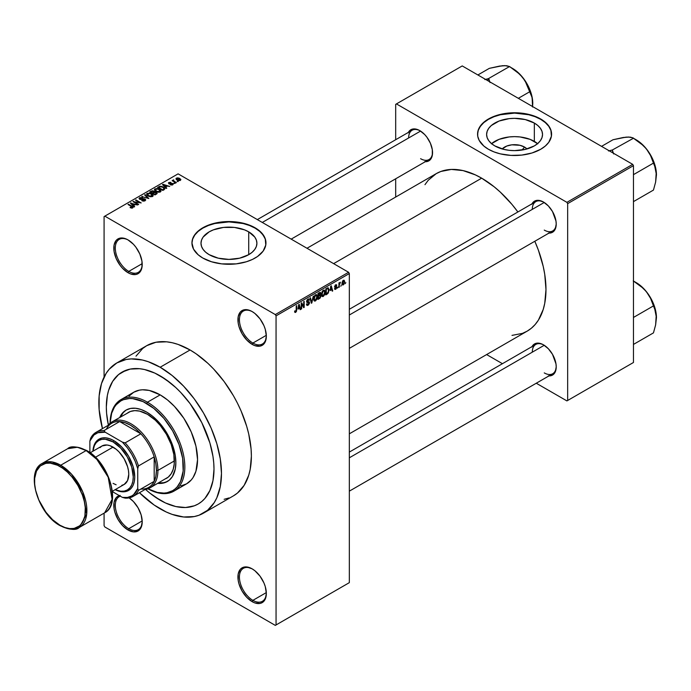 <?xml version="1.0" encoding="UTF-8"?>
<svg xmlns="http://www.w3.org/2000/svg" width="691" height="691" viewBox="0 0 691 691"><rect width="100%" height="100%" fill="white"/><g stroke="black" fill="none" stroke-linecap="round" stroke-linejoin="round"><path stroke-width="1.04" d="M252.509 311.779A19.037 10.987 -120 0 0 239.423 319.968A19.037 10.987 -120 0 0 252.88 343.064L252.129 344.36A20.091 11.6 60 0 1 237.92 319.752A20.091 11.6 60 0 1 252.129 311.555L249.356 310.268L244.234 309.758L240.321 312.021L238.196 316.711L238.196 323.112L239.008 326.653L242.083 333.753L246.696 339.972L252.129 344.36L254.901 345.647L260.023 346.156L263.945 343.893L265.258 341.812L266.337 336.154L265.258 329.253L263.945 325.66L260.023 318.871L254.901 313.464L252.129 311.555A20.091 11.6 60 0 1 266.337 336.154A20.091 11.6 60 0 1 252.129 344.36L252.88 343.064A19.037 10.987 60 0 1 240.442 326.29A19.037 10.987 60 0 1 243.362 311.045A19.037 10.987 60 0 1 252.509 311.779M252.509 569.064A19.037 10.987 -120 0 0 239.423 577.253A19.037 10.987 -120 0 0 252.88 600.349L252.129 601.645A20.091 11.6 60 0 1 237.92 577.037A20.091 11.6 60 0 1 252.129 568.84L246.696 566.948L242.083 567.838L240.321 569.306L238.196 573.996L238.196 580.397L239.008 583.938L242.083 591.038L246.696 597.257L252.129 601.645L254.901 602.932L260.023 603.433L262.174 602.638L265.258 599.097L266.337 593.439L265.258 586.538L263.945 582.945L260.023 576.156L254.901 570.749L252.129 568.84A20.091 11.6 60 0 1 266.337 593.439A20.091 11.6 60 0 1 252.129 601.645L252.88 600.349A19.037 10.987 60 0 1 240.442 583.575A19.037 10.987 60 0 1 243.362 568.322A19.037 10.987 60 0 1 252.509 569.064M120.122 495.387L116.2 497.65L114.075 502.34L114.075 508.74L114.887 512.281L117.971 519.382L122.575 525.601L128.008 529.988L128.759 528.693A19.037 10.987 -120 0 0 142.216 521.342A19.037 10.987 60 0 1 138.278 529.634A19.037 10.987 60 0 1 128.759 528.693L142.199 520.928L128.759 528.693A19.037 10.987 60 0 1 116.33 511.919A19.037 10.987 60 0 1 119.241 496.665A19.037 10.987 60 0 1 120.303 496.181A19.037 10.987 -120 0 0 116.071 511.003A19.037 10.987 -120 0 0 128.759 528.693L128.008 529.988A20.091 11.6 60 0 1 114.576 511.141A20.091 11.6 60 0 1 119.293 495.594M128.388 240.123A19.037 10.987 -120 0 0 115.302 248.311A19.037 10.987 -120 0 0 128.759 271.408L128.008 272.703A20.091 11.6 60 0 1 113.808 248.095A20.091 11.6 60 0 1 128.008 239.898L125.244 238.611L120.122 238.101L116.2 240.364L114.075 245.055L114.075 251.455L116.2 258.589L120.122 265.379L122.575 268.315L128.008 272.703L130.78 273.99L135.902 274.491L138.053 273.696L141.137 270.155L141.949 267.547L141.949 261.138L139.824 254.003L135.902 247.214L133.449 244.277L128.008 239.898A20.091 11.6 60 0 1 128.016 239.898A20.091 11.6 60 0 1 142.216 264.498A20.091 11.6 60 0 1 128.008 272.703L128.759 271.408A19.037 10.987 60 0 1 116.33 254.634A19.037 10.987 60 0 1 119.241 239.38A19.037 10.987 60 0 1 128.388 240.123M524.504 147.053L522.085 150.025L524.504 147.053L526.948 148.954A14.045 8.111 180 0 0 524.504 147.053A14.045 8.111 180 0 0 502.193 148.954L506.771 146.043L511.832 144.834L519.943 145.291L524.504 147.053M537.598 143.633A27.96 16.143 0 0 0 534.342 141.37L534.342 123.067A27.96 16.143 180 0 1 542.53 134.477A27.96 16.143 180 0 1 525.272 149.394A27.96 16.143 180 0 1 494.799 145.896L491.327 143.443L488.744 140.653L487.146 137.63L486.611 134.477L487.146 131.333L488.744 128.301L491.327 125.512L499.04 121.055L509.12 118.645L514.57 118.334L525.272 119.569L534.342 123.067L537.814 125.512L540.397 128.301L541.994 131.333L542.53 134.477L541.994 137.63L540.397 140.653L537.814 143.443L534.342 145.896L525.272 149.394L514.57 150.621L509.12 150.31L503.869 149.394L494.799 145.896A27.96 16.143 180 0 1 486.611 134.477A27.96 16.143 180 0 1 503.869 119.569A27.96 16.143 180 0 1 534.342 123.067L534.342 141.37A27.96 16.143 0 0 0 491.543 143.633M551.582 134.304A37.012 21.369 0 0 0 540.742 119.37L540.742 119.025A37.012 21.369 180 0 1 551.582 134.132A37.012 21.369 180 0 1 528.736 153.877A37.012 21.369 180 0 1 488.399 149.239L494.013 151.899L500.405 153.877L510.943 155.397L521.791 155.086L532.018 152.979L540.742 149.239L545.346 146.008L548.766 142.311L551.401 136.231L550.865 129.968L548.766 125.952L543.178 120.579L535.136 116.364L528.736 114.395L514.57 112.763L503.825 113.687L497.123 115.293L488.399 119.025L483.795 122.264L479.157 127.93L477.74 132.041L477.74 136.231L479.157 140.333L483.795 146.008L488.399 149.239A37.012 21.369 180 0 1 477.559 134.132A37.012 21.369 180 0 1 500.405 114.395A37.012 21.369 180 0 1 540.742 119.025L540.742 119.37A37.012 21.369 0 0 0 500.543 114.706A37.012 21.369 0 0 0 477.567 134.304M209.183 254.677A27.96 16.143 180 0 1 200.995 243.258A27.96 16.143 180 0 1 218.252 228.35A27.96 16.143 180 0 1 248.717 231.848L248.717 254.677L239.647 258.175L228.954 259.401L218.252 258.175L209.183 254.677L205.702 252.232L203.119 249.434L201.53 246.411L200.995 243.258L201.53 240.114L203.119 237.082L209.183 231.848L213.415 229.844L223.495 227.425L234.404 227.425L244.484 229.844L248.717 231.848L254.78 237.082L256.37 240.114L256.905 243.258L256.37 246.411L254.78 249.434L252.198 252.232L248.717 254.677L248.717 231.848A27.96 16.143 180 0 1 256.905 243.258A27.96 16.143 180 0 1 239.647 258.175A27.96 16.143 180 0 1 209.183 254.677M265.957 243.085A37.012 21.369 0 0 0 255.117 228.151L255.117 227.805A37.012 21.369 180 0 1 265.957 242.912A37.012 21.369 180 0 1 243.111 262.658A37.012 21.369 180 0 1 202.783 258.028L211.506 261.759L221.733 263.876L236.175 263.876L246.393 261.759L252.431 259.436L257.562 256.473L263.141 251.092L265.785 245.011L265.249 238.749L261.587 232.841L257.562 229.36L249.511 225.145L243.111 223.176L228.954 221.552L221.733 221.958L211.506 224.074L205.469 226.398L198.179 231.044L194.758 234.741L192.651 238.749L191.943 242.912L193.532 249.114L198.179 254.789L202.783 258.028A37.012 21.369 180 0 1 191.943 242.912A37.012 21.369 180 0 1 214.789 223.176A37.012 21.369 180 0 1 255.117 227.805L255.117 228.151A37.012 21.369 0 0 0 214.927 223.487A37.012 21.369 0 0 0 191.943 243.085M349.326 309.283L535.793 201.634A16.921 9.769 60 0 1 543.886 202.264A16.921 9.769 -120 0 0 532.295 209.373M532.01 203.819A17.975 10.382 60 0 1 543.506 202.04L538.643 200.347L536.449 200.433L532.942 202.454L531.768 204.32M257.346 219.591L412.13 130.228A16.921 9.769 60 0 1 420.214 130.867A16.921 9.769 -120 0 0 408.623 137.975M408.338 132.413A17.975 10.382 60 0 1 419.834 130.634L417.355 129.485L412.777 129.036L410.851 129.744L408.096 132.914M349.326 452.087L535.793 344.429A16.921 9.769 60 0 1 543.886 345.059A16.921 9.769 -120 0 0 532.295 352.177M532.01 346.614A17.975 10.382 60 0 1 543.506 344.835L541.027 343.686L536.449 343.237L534.523 343.945L531.768 347.115M142.199 263.651L128.759 271.408L142.199 263.651M266.32 592.593L252.88 600.349L266.32 592.593M266.32 335.308L252.88 343.064L266.32 335.308M116.814 362.948A86.703 50.063 60 0 1 160.165 367.241L148.202 361.695L142.363 360.011L131.264 358.914L126.099 359.501L116.814 362.948L109.187 369.27L106.094 373.442L101.491 383.609L99.15 395.874L99.15 409.746L102.449 428.619A86.703 50.063 60 0 1 116.814 362.948L146.717 345.681A86.703 50.063 -120 0 1 190.068 349.974L196.08 353.783L207.87 363.293L213.536 368.908L224.134 381.57L233.428 395.736L237.462 403.216L241.047 410.869L246.713 426.382L248.743 434.095L251.083 449.055L251.386 456.164L250.202 469.301L248.743 475.192L244.139 485.358L237.462 493.046L233.428 495.862A86.703 50.063 -120 0 0 246.713 426.382A86.703 50.063 -120 0 0 190.068 349.974L160.165 367.241A86.703 50.063 60 0 1 216.81 443.648A86.703 50.063 60 0 1 203.517 513.128A86.703 50.063 60 0 1 160.165 508.835A86.703 50.063 60 0 1 139.461 492.726L154.153 505.026L166.177 511.962L172.128 514.38L183.625 516.989L194.223 516.566L199.06 515.218L207.559 510.312L214.236 502.625L216.81 497.831L220.299 486.568L221.474 473.43L220.299 458.945L216.81 443.648L211.144 428.135L203.517 413.002L194.223 398.837L183.625 386.174L172.128 375.507L160.165 367.241L190.068 349.974L178.114 344.429L172.275 342.745L166.609 341.812L156.011 342.235L146.717 345.681L142.674 348.497L135.997 356.176M306.994 248.259L436.202 173.657A90.936 52.499 -120 0 1 481.67 178.166L494.22 186.838L500.336 192.141L511.988 204.432L517.887 211.973A90.936 52.499 -120 0 0 481.67 178.166L333.632 263.634L481.67 178.166L475.373 174.883L463.005 170.582L451.361 169.433L440.884 171.463L436.202 173.657L428.204 180.299L424.965 184.67M511.988 335.394L522.465 333.364L527.138 331.17A90.936 52.499 -120 0 0 534.808 241.271L538.384 250.151L543.204 266.389L544.741 274.344L545.976 289.538L544.741 303.314L543.204 309.49L538.384 320.158L535.136 324.537L531.379 328.216L527.138 331.17L349.326 433.827M160.165 500.198A76.131 43.956 60 0 1 145.542 489.427L149.662 492.942L145.542 489.427A76.131 43.956 60 0 0 160.165 500.198L149.662 492.942L154.888 496.855L165.443 502.944L160.165 500.198A76.131 43.956 60 0 0 198.231 503.972L194.318 505.803L185.542 507.514L175.79 506.546L165.443 502.944L175.79 506.546L185.542 507.514L194.318 505.803L198.231 503.972A76.131 43.956 60 0 1 160.165 500.198M108.349 425A76.131 43.956 60 0 1 122.1 372.103A76.131 43.956 60 0 1 160.165 375.869A76.131 43.956 60 0 1 209.9 442.966A76.131 43.956 60 0 1 198.231 503.972L201.781 501.502L198.231 503.972A76.131 43.956 60 0 0 209.9 442.966A76.131 43.956 60 0 0 160.165 375.869L170.668 383.134L175.79 387.573L180.766 392.497L190.068 403.622L201.781 422.624L209.9 442.966L212.966 456.397L213.735 462.875L213.994 469.12L212.966 480.651L209.9 490.541L204.925 498.418L201.781 501.502L204.925 498.418L209.9 490.541L212.966 480.651L213.994 469.12L213.735 462.875L212.966 456.397L209.9 442.966L201.781 422.624L190.068 403.622L180.766 392.497L175.79 387.573L165.443 379.221L154.888 373.123L160.165 375.869A76.131 43.956 60 0 0 122.1 372.103L130.254 369.08L139.565 368.709L144.54 369.53L154.888 373.123L144.54 369.53L139.565 368.709L130.254 369.08L126.012 370.264L118.55 374.574L122.1 372.103A76.131 43.956 60 0 0 108.349 425L106.587 413.201L106.328 406.956L107.364 395.425L108.651 390.251L112.685 381.32L118.55 374.574L112.685 381.32L108.651 390.251L107.364 395.425L106.328 406.956L106.587 413.201L108.349 425M349.326 582.651L349.326 273.567L276.055 315.865L276.055 624.958L349.326 582.651L275.312 625.39L104.833 526.965L104.082 525.67L104.082 513.145L104.082 525.67L104.833 526.965L275.312 625.39L349.326 582.651L349.326 273.567L348.584 272.271L275.312 314.578L104.833 216.153L178.105 173.847L348.584 272.271L349.326 273.567L276.055 315.865L276.055 624.958L349.326 582.651M341.311 285.098L340.836 286.238L341.311 285.098M339.402 284.787L338.927 287.335L338.927 282.947L339.402 282.671L339.402 283.37L340.43 282.239L339.402 284.787L340.43 282.239L339.402 283.37L339.402 282.671L338.927 282.947L338.927 287.335L339.402 287.067L338.927 284.511L339.402 284.787M338.046 286.99L337.571 288.121L338.046 286.99M336.819 287.214L335.601 286.506L336.819 287.214L336.759 287.793L335.912 289.14L334.841 289.374L334.513 288.553L335.636 288.691L336.336 287.75L334.669 287.093L335.23 285.081L336.577 284.761L336.759 285.374L335.671 285.374L335.066 286.368L336.508 286.42L336.819 287.214L335.057 286.264L335.671 285.374L336.759 285.374L335.653 284.761L334.582 286.627L336.344 287.603L335.705 288.648L334.513 288.553L335.671 289.296L334.522 288.631L335.671 289.296L336.819 287.214L335.757 286.48M330.186 290.583L331.222 285.746L332.742 290.911L332.25 291.196L331.835 289.633L330.186 290.583L331.835 289.633L332.25 291.196L332.742 290.911L331.222 285.746L330.186 290.583M321.928 296.284L323.293 296.448L321.557 295.437L323.293 296.448L322.187 296.517L321.565 295.498L321.954 291.904L323.181 290.315L324.52 290.229L325.115 291.775L324.727 294.573L323.293 296.448L324.658 294.737L325.133 292.293L324.39 290.142L323.302 290.237L321.462 294.478L322.222 296.543M314.111 300.801L315.476 300.956L313.74 299.946L315.476 300.956L314.37 301.034L313.749 300.015L314.137 296.413L315.364 294.824L316.703 294.746L317.299 296.292L316.97 298.927L315.476 300.956L316.841 299.246L317.316 296.802L316.573 294.66L315.485 294.755L313.645 298.996L314.405 301.06M295.662 311.693L295.092 310.769L294.616 311.123L294.893 312.41L295.644 312.41L294.668 311.848L295.644 312.41L294.85 312.358L294.616 311.123L295.092 310.769L295.498 311.753L296.145 311.054L296.24 305.94L296.715 305.664L296.551 311.183L295.644 312.41L296.715 309.767L296.715 305.664L296.24 305.94L296.18 310.941L295.662 311.693L294.616 311.313M298.106 309.102L299.143 304.265L300.663 309.43L300.162 309.723L299.756 308.151L298.106 309.102L299.756 308.151L300.162 309.723L300.663 309.43L299.143 304.265L298.106 309.102M301.682 304.005L301.682 308.842L301.207 309.119L301.207 303.073L301.717 302.779L303.72 306.467L303.72 301.621L304.195 301.345L304.195 307.391L303.686 307.685L301.682 304.005L303.686 307.685L304.195 307.391L304.195 301.345L303.72 301.621L303.72 306.467L301.717 302.779L301.207 303.073L301.207 309.119L301.682 308.842L301.207 308.566L301.682 308.842L301.682 304.005L301.207 303.729L301.682 304.005M308.056 304.532L306.916 303.781L306.441 304.135L306.942 305.413L308.013 305.267L309.499 302.658L307.987 301.786L309.499 302.658L309.404 303.392L308.601 304.817L307.08 305.474L306.441 304.135L306.916 303.781L307.227 304.601L307.944 304.593L309.015 302.822L306.916 302.468L306.579 301.388L307.141 299.834L308.514 298.901L309.361 300.093L307.858 299.868L307.08 301.604L309.093 301.699L309.499 302.658L308.773 301.639L307.201 301.829L307.944 299.816L308.886 300.447L309.361 300.093L308.92 298.978L307.927 299.117L306.579 301.552L306.959 302.485L309.024 302.943L308.056 304.532L307.262 304.627M313.325 296.076L311.365 303.254L309.957 298.02L310.449 297.735L311.572 302.425L313.325 296.076L311.572 302.425L310.449 297.735L309.957 298.02L311.365 303.254L311.831 302.986L311.192 302.615L311.831 302.986L313.325 296.076M320.918 295.964L320.209 298.002L317.998 299.428L317.998 293.381L320.434 292.379L320.27 294.858L320.918 295.964L320.27 294.858L320.779 293.295L320.391 292.353L317.998 293.381L317.998 299.428L319.467 298.572L318.853 298.218L319.467 298.572L320.918 295.964L319.397 295.083L320.918 295.964M329.002 290.013L328.268 293.114L325.815 294.91L325.815 288.873L328.208 287.801L329.002 289.805L327.897 287.776L325.815 288.873L325.815 294.91L327.206 294.107L326.593 293.753L327.206 294.107L329.002 290.013L328.51 289.728L329.002 290.013M344.636 281.798L343.954 284.295L342.442 284.917L342.002 282.982L342.684 280.909L343.937 280.192L344.584 281.082L344.636 281.798L343.315 280.33L341.993 283.379L343.315 284.891L342.054 284.156L343.315 284.891L344.636 281.798L344.118 281.496L344.636 281.798M345.794 282.515L345.319 283.647L345.794 282.515M104.082 216.585L104.082 377.036L104.082 216.585L104.833 216.153L275.312 314.578L276.055 315.865L275.312 314.578L348.584 272.271L178.105 173.847L104.082 216.585M178.313 181.5L177.086 181.344L178.313 181.5M175.048 183.383L173.83 183.227L175.048 183.383M166.781 188.159L165.624 187.019L167.274 186.069L169.744 186.44L162.497 184.592L166.281 188.444L166.781 188.159L165.624 187.019L167.274 186.069L169.744 186.44L162.998 184.298L162.497 184.592L166.281 188.444L166.781 188.159M158.179 192.253L160.727 191.675L160.398 189.956L157.03 188.496L154.611 189.135L155.069 190.915L158.179 192.253L160.364 191.934L160.934 190.69L159.526 189.334L155 188.833L154.369 189.731L155.916 191.485L158.179 192.253M150.362 196.762L152.91 196.184L152.581 194.465L149.567 193.057L146.794 193.653L147.252 195.423L150.362 196.762L152.547 196.451L153.117 195.199L151.709 193.843L147.183 193.35L146.552 194.249L148.099 196.002L150.362 196.762M145.084 200.761L145.741 199.889L145.05 199.025L143.607 198.662L140.696 199.25L139.919 198.827L140.092 198.162L142.622 197.781L139.789 197.626L139.046 198.524L139.988 199.457L144.885 199.552L144.264 200.502L141.741 200.649L143.391 201.141L145.084 200.761L145.05 199.025L140.204 199.051L140.256 198.058L142.622 197.781L139.634 197.712L139.038 198.472L139.712 199.319L144.583 199.31L144.514 200.381L141.741 200.649L145.084 200.761L145.741 199.932L145.05 199.025L145.05 200.779M134.693 206.678L133.544 205.538L135.194 204.588L137.664 204.968L130.409 203.111L134.201 206.972L134.693 206.678L133.544 205.538L135.194 204.588L137.664 204.968L130.409 203.111L134.201 206.972L134.693 206.678M132.715 207.905L132.041 206.272L132.041 206.851L132.041 206.272L128.491 204.225L128.491 204.769L128.491 204.225L128.008 204.493L132.24 207.015L132.119 208.112L132.119 207.542L130.461 207.24L130.461 207.775L130.461 207.24L130.055 207.559L132.206 208.103L133.018 207.032L128.491 204.225L128.008 204.493L132.292 207.075L130.219 207.654L131.592 208.121L133.13 207.36M138.684 204.381L134.495 201.962L141.197 202.929L135.963 199.906L135.488 200.183L139.686 202.601L132.974 201.634L138.209 204.657L138.684 204.381L134.495 201.962L141.197 202.929L135.963 199.906L135.488 200.183L139.686 202.601L132.974 201.634L138.209 204.657L138.684 204.381M148.833 198.516L145.093 194.629L144.6 194.922L147.96 198.317L141.724 196.581L148.833 198.516L145.093 194.629L144.6 194.922L147.96 198.317L141.724 196.581L148.833 198.516M154.447 192.02L153.868 191.087L153.868 192.789L153.868 191.087L151.243 191.087L151.243 191.787L151.243 191.087L149.766 191.934L155 194.957L157.082 193.61L156.382 192.383L152.547 190.733L149.766 191.934L155 194.957L157.159 193.333L156.382 192.383L154.473 191.865M164.208 189.645L164.786 188.289L162.117 186.492L160.001 186.225L157.583 187.425L162.817 190.448L164.933 188.773L163.361 187.071L159.759 186.276L157.583 187.425L162.817 190.448L164.208 189.645M172.741 184.791L172.664 183.417L172.664 184.834L172.664 183.417L170.418 183.357L170.418 183.953L170.418 183.357L169.658 184.031L169.191 183.452L169.191 183.944L169.338 182.83L170.971 182.519L168.777 182.528L168.794 183.771L168.777 182.528L168.794 183.771L172.284 183.746L172.232 185.007L172.232 184.462L170.357 184.756L172.741 184.791L173.242 184.1L172.664 183.417L169.295 183.504L169.338 182.83L170.971 182.519L170.167 182.269L168.423 182.813L169.321 183.979L172.396 183.823L172.076 184.54L170.357 184.756L170.919 184.963L172.353 184.972L173.251 184.151M176.412 182.597L173.743 180.956L173.761 179.893L173 180.109L173.208 180.748L172.128 180.679L175.929 182.873L176.412 182.597L173.743 180.956L173.761 179.893L173.104 180.031L173.208 180.748L172.128 180.679L175.929 182.873L176.412 182.597M180.386 180.377L179.703 178.451L179.703 179.038L179.703 178.451L176.438 178.105L176.438 179.565L176.438 178.105L177.086 180.006L180.386 180.377L180.766 179.358L179.358 178.269L177.708 177.837L176.162 178.321L176.188 179.315L178.2 180.498L180.014 180.541L180.861 179.72M395.684 104.35L395.684 139.72L395.684 104.35L462.236 65.93L632.706 164.354L566.914 202.342L396.435 103.918L566.914 202.342L567.657 203.638L567.657 400.478L633.457 362.49L633.457 165.65L567.657 203.638L567.657 400.478L566.914 400.91L536.276 383.229L566.914 400.91L633.457 362.49L566.914 400.91L633.457 362.49L633.457 165.65L632.706 164.354L633.457 165.65L567.657 203.638L566.914 202.342L632.706 164.354L462.236 65.93L395.684 104.35M395.684 178.796L395.684 197.056L395.684 178.796M502.435 363.691L486.619 354.561L502.435 363.691M548.369 375.887L552.498 375.083L555.253 371.913L556.22 366.852L555.97 363.846L552.498 354.328L548.369 348.765L543.506 344.835A17.975 10.382 60 0 1 556.22 366.852A17.975 10.382 60 0 1 548.93 375.921M424.706 161.685L428.826 160.882L431.581 157.712L432.307 155.371L432.307 149.645L430.407 143.262L426.9 137.189L424.706 134.564L419.834 130.634A17.975 10.382 60 0 1 432.549 152.651A17.975 10.382 60 0 1 425.259 161.72M548.369 233.083L552.498 232.28L555.253 229.11L556.22 224.048L555.97 221.051L552.498 211.524L548.369 205.961L543.506 202.04A17.975 10.382 60 0 1 556.22 224.048A17.975 10.382 60 0 1 548.93 233.117M556.212 223.608A16.921 9.769 60 0 1 552.714 230.932A16.921 9.769 60 0 1 544.258 230.094A16.921 9.769 -120 0 0 556.212 223.608M432.54 152.21A16.921 9.769 60 0 1 429.042 159.535A16.921 9.769 60 0 1 420.586 158.697A16.921 9.769 -120 0 0 432.54 152.21M556.212 366.411A16.921 9.769 60 0 1 552.714 373.736A16.921 9.769 60 0 1 544.258 372.898A16.921 9.769 -120 0 0 556.212 366.411M128.008 529.988L133.449 531.88L138.053 530.982L141.137 527.44L142.216 521.783L141.137 514.881L138.053 507.781L133.449 501.562L129.139 497.883A20.091 11.6 60 0 1 142.216 521.783A20.091 11.6 60 0 1 128.008 529.988M224.134 499.299L228.963 497.952M266.329 335.714A19.037 10.987 60 0 1 262.39 344.006A19.037 10.987 60 0 1 252.88 343.064A19.037 10.987 -120 0 0 266.329 335.714M266.329 592.999A19.037 10.987 60 0 1 262.39 601.291A19.037 10.987 60 0 1 252.88 600.349A19.037 10.987 -120 0 0 266.329 592.999M142.216 264.057A19.037 10.987 60 0 1 138.278 272.349A19.037 10.987 60 0 1 128.759 271.408A19.037 10.987 -120 0 0 142.216 264.057M265.957 243.258L265.249 239.095L263.141 235.087L259.721 231.39L255.117 228.151L249.511 225.491L243.111 223.521L228.954 221.897L214.789 223.521L208.388 225.491L202.783 228.151L198.179 231.39L194.758 235.087L192.651 239.095L191.943 243.258M551.582 134.477L550.865 130.314L548.766 126.298L545.346 122.609L540.742 119.37L535.136 116.71L528.736 114.741L514.57 113.108L500.405 114.741L494.013 116.71L488.399 119.37L483.795 122.609L480.383 126.298L478.276 130.314L477.559 134.477M537.814 143.814L530.101 139.357L520.029 136.948L514.57 136.637L509.12 136.948L499.04 139.357L491.327 143.814M132.24 207.015L132.119 207.542M130.91 203.62L130.91 202.826L130.91 203.62M133.544 206.307L133.544 205.538L133.544 206.307M133.095 205.097L132.016 203.957L132.016 204.743L131.238 203.258L131.238 203.957L131.238 203.258L134.417 204.329L134.417 205.037L134.417 204.329L133.095 205.097L133.095 205.84L133.095 205.097L131.238 203.258L134.417 204.329L133.095 205.097M133.484 201.927L133.484 201.34L133.484 201.927M135.963 200.45L135.963 199.906L135.963 200.45M134.495 202.506L134.495 201.962L134.495 202.506M142.147 200.848L142.147 200.338L142.147 200.848M144.514 201.012L144.514 200.381L144.514 201.012M144.583 199.31L144.514 200.381M139.634 199.267L139.634 197.712L139.634 199.267M140.204 199.051L140.256 198.058M141.983 199.544L141.983 199.043L141.983 199.544M143.08 199.224L143.08 198.723L143.08 199.224M142.216 196.745L142.216 196.296L142.216 196.745M145.093 195.432L145.093 194.629L145.093 195.432M147.183 195.363L147.183 193.35L147.183 195.363M151.709 194.43L151.709 193.843L151.709 194.43M153.117 195.89L153.117 195.199L153.117 195.89M148.582 195.734L147.796 193.705L149.826 193.54L151.217 194.111L151.934 196.702L151.934 196.097L148.582 195.734L148.582 196.253L147.321 194.352L148.764 193.437L151.061 194.024L152.391 195.32L151.104 196.348L148.582 195.734M147.313 195.475L147.796 193.705M152.4 196.529L152.4 195.432L151.934 196.097M156.382 194.162L156.382 192.383L155.872 194.456L155.872 193.748L154.862 194.335L153.022 193.273L153.022 193.826L153.963 192.729L155.916 192.659L156.296 193.428L154.862 194.879L153.022 193.273L154.914 192.409L156.296 193.428M152.417 192.919L150.854 192.02L150.854 192.564L151.683 191.537L153.48 191.416L153.756 192.849L153.756 192.089L152.417 193.471L150.854 192.02L152.409 191.208L153.48 191.416L153.756 192.089L152.417 192.919M153.48 191.416L153.756 192.089M155 190.854L155 188.833L155 190.854M159.526 189.913L159.526 189.334L159.526 189.913M160.934 191.381L160.934 190.69L160.934 191.381M156.399 191.217L155.613 189.187L157.643 189.032L159.034 189.593L159.751 191.588L159.751 192.193L159.751 191.588L156.399 191.217L156.399 191.735L155.138 189.844L156.313 188.954L158.714 189.429L160.208 190.811L158.921 191.839L156.399 191.217M158.913 187.365L158.913 186.656L158.913 187.365M159.759 186.881L159.759 186.276L159.759 186.881M163.361 187.65L163.361 187.071L163.361 187.65M163.966 188.194L163.534 190.034L163.534 189.325L162.679 189.818L158.671 187.503L160.657 186.648L163.197 187.537L163.966 188.194L162.679 190.371L162.679 189.818L158.671 187.503L158.671 188.056L160.295 186.682L162.877 187.347L163.966 188.194L164.156 189.671M162.998 185.102L162.998 184.298L162.998 185.102M165.624 187.779L165.624 187.019L165.624 187.779M165.175 186.57L164.095 185.438L164.095 186.225L163.326 184.739L163.326 185.43L163.326 184.739L166.496 185.81L166.496 186.51L166.496 185.81L165.175 186.57L165.175 187.321L165.175 186.57L163.326 184.739L166.496 185.81L165.175 186.57M172.284 183.746L172.232 184.462M168.777 182.528L168.777 183.763M169.191 183.452L169.338 182.83M174.305 183.504L174.305 182.951L174.305 183.504M172.603 180.947L172.603 180.403L172.603 180.947M173.208 181.301L173.208 180.748L173.208 181.301M173.104 180.031L173.208 180.748M173.743 180.956L173.752 180.437M174.434 182.009L174.434 181.457L174.434 182.009M177.561 181.621L177.561 181.068L177.561 181.621M176.438 178.105L175.972 178.77M177.561 179.729L176.974 178.425L179.263 178.753L179.85 180.057L179.85 180.584L179.85 180.057L177.561 179.729L177.561 180.256L176.715 178.857L177.552 178.269L180.109 179.72L179.271 180.221L177.561 179.729M176.706 179.772L176.974 178.425M155.916 192.659L156.373 193.221M160.217 192.012L160.217 190.915L159.751 191.588M155.13 190.966L155.613 189.187M296.24 309.49L296.715 309.767L296.24 309.49M294.893 312.41L295.644 312.41M299.989 309.041L300.663 309.43L299.989 309.041M299.143 307.797L299.756 308.151L299.143 307.797M298.27 308.307L298.59 304.826L299.592 307.538L297.899 308.091L299.592 307.538L298.927 305.016L298.27 308.307M302.701 305.88L303.72 306.467L302.701 305.88M303.219 306.83L304.195 307.391L303.219 306.83M308.013 305.267L306.45 304.36L308.013 305.267M307.815 301.837L309.024 302.943M306.588 301.76L307.84 302.485L306.588 301.76M307.806 299.194L309.361 300.093L307.806 299.194M307.944 299.816L308.886 300.447M306.623 301.051L307.054 301.302L306.623 301.051M306.579 301.466L307.236 301.855M307.953 301.794L307.201 301.829M310.829 301.267L311.382 301.587L310.829 301.267M311.071 302.14L311.572 302.425L311.071 302.14M316.806 296.508L317.316 296.802L316.806 296.508M315.485 295.463L316.633 295.808L315.675 295.368L314.56 296.517L314.405 300.067L315.476 300.248L313.662 298.469L314.12 298.728L315.485 295.463L314.966 295.161L316.633 295.808L316.841 297.061L315.476 300.248L313.697 299.756M319.467 292.535L320.779 293.295L319.467 292.535M319.302 293.338L318.473 293.813L318.473 295.618L317.998 295.342L320.27 294.858L320.304 293.666L318.473 295.618L317.998 293.537L319.302 293.338L318.689 292.984L320.304 293.666L319.942 293.053L319.302 293.338L320.304 293.666M319.406 295.783L318.473 296.327L318.473 298.443L317.998 296.05L319.406 295.783L318.801 295.428L320.443 296.24L319.976 297.501L318.473 298.443L317.998 298.166L318.473 298.443L320.339 296.888L320.382 295.826L319.406 295.783L320.443 296.24M324.623 291.999L325.133 292.293L324.623 291.999M323.302 290.946L324.45 291.3L323.492 290.851L322.377 292.008L322.222 295.558L323.293 295.739L321.479 293.951L321.937 294.219L323.302 290.946L322.783 290.643L324.45 291.3L324.658 292.543L323.293 295.739L321.514 295.247M327.81 288.544L326.29 289.304L326.29 293.934L328.268 292.112L328.475 289.469L327.81 288.544L328.527 290.28L328.337 291.87L327.145 293.442L325.815 293.658L326.29 293.934L326.29 289.304L325.815 289.028L327.81 288.544L327.093 288.13L328.035 288.605L327.154 288.095M332.069 290.522L332.742 290.911L332.069 290.522M331.222 289.279L331.835 289.633L331.222 289.279M330.35 289.779L330.669 286.299L331.671 289.019L329.978 289.572L331.671 289.019L331.015 286.497L330.35 289.779M334.893 289.408L335.671 289.296M335.705 288.648L334.988 288.199M334.599 286.333L336.223 287.275L334.599 286.333M334.582 286.627L335.757 287.301L334.582 286.618L334.859 287.318M336.759 285.374L335.653 284.761M335.671 285.374L336.284 285.728M338.927 283.094L339.402 283.37L338.927 283.094M339.678 282.593L340.292 282.947L339.678 282.593M338.927 283.509L339.497 283.837L338.927 283.509M342.511 284.968L343.315 284.891M344.127 280.261L343.315 280.33M343.306 280.969L342.468 282.826L343.099 284.338L344.092 282.947L343.893 280.995L343.306 280.969L344.161 282.118L343.323 284.251L342.01 282.835L342.468 283.094L343.306 280.969L342.848 280.71L343.807 280.935M343.323 284.251L342.002 283.82M315.476 300.248L316.703 298.322L316.633 295.808M323.293 295.739L324.52 293.813L324.45 291.3M106.328 429.249A37.012 21.369 60 0 1 119.655 421.553A37.012 21.369 60 0 1 140.852 433.793L135.669 428.869L130.254 425.086L124.838 422.616L119.655 421.553L140.852 433.793A37.012 21.369 60 0 1 154.179 456.881A37.012 21.369 60 0 1 156.425 470.416L155.855 463.825L154.179 456.881L154.179 481.359L155.855 476.341L156.425 470.416L157.919 470.416A38.065 21.974 -120 0 0 138.304 429.171A38.065 21.974 -120 0 0 108.046 425.397A38.065 21.974 60 0 1 111.968 421.907A38.065 21.974 60 0 1 141.301 432.1A38.065 21.974 60 0 1 157.919 470.416L174.365 460.914L157.919 470.416A38.065 21.974 60 0 1 150.033 487.837A38.065 21.974 60 0 1 145.05 489.496A38.065 21.974 -120 0 0 157.919 470.416L156.425 470.416A37.012 21.369 60 0 1 154.179 481.359A37.012 21.369 60 0 1 140.852 489.055M133.061 496.423A37.012 21.369 60 0 1 125.157 498.116L122.393 497.39L125.157 498.116A37.012 21.369 -120 0 0 138.476 490.42A37.012 21.369 60 0 1 133.061 496.423L148.764 487.354A37.012 21.369 -120 0 0 154.179 481.359L138.476 490.42L137.734 488.537A35.949 20.756 60 0 1 122.393 497.39L112.426 491.629L122.393 497.39L127.42 497.451L131.782 495.939L133.648 494.609L137.734 488.537L137.734 468.697L138.476 465.941L154.179 456.881L154.179 481.359L138.476 490.42L137.734 488.537L137.734 468.697L135.272 461.476L131.782 454.419L127.42 447.872L122.393 442.136L105.213 432.212L103.952 430.623A37.012 21.369 -120 0 0 90.625 438.319L89.882 441.065L89.882 452.588L89.882 441.065A35.949 20.756 60 0 1 105.213 432.212L103.952 430.623L119.655 421.553L140.852 433.793L125.157 442.862L122.393 442.136L105.213 432.212L97.915 432.713L93.959 434.993L89.882 441.065L90.625 438.319A37.012 21.369 60 0 1 96.049 432.316A37.012 21.369 60 0 1 103.952 430.623L119.655 421.553A37.012 21.369 -120 0 0 111.752 423.255L96.049 432.316M154.179 456.881A37.012 21.369 -120 0 0 140.852 433.793L125.157 442.862A37.012 21.369 60 0 1 138.476 465.941L154.179 456.881M138.476 465.941A37.012 21.369 -120 0 0 125.157 442.862L122.393 442.136A35.949 20.756 60 0 1 137.734 468.697L138.476 465.941M126.462 409.884A41.235 23.814 -120 0 0 120.484 416.984L123.205 412.674L126.082 410.091A41.235 23.814 60 0 1 146.708 412.138L152.391 416.068L157.868 421.139L165.201 430.458L170.953 441.1L173.648 448.476L175.307 455.749L175.868 462.642L175.307 468.887L172.422 476.531L169.243 480.185L165.201 482.517L157.807 483.355A41.235 23.814 60 0 0 167.326 481.523A41.235 23.814 60 0 0 173.648 448.476A41.235 23.814 60 0 0 146.708 412.138L141.016 409.495L135.548 408.251L130.504 408.459L126.082 410.091A41.235 23.814 60 0 0 119.742 417.416L122.462 413.106L126.082 410.091M147.451 402.205L146.708 403.501A51.816 29.912 60 0 1 183.34 466.235A51.816 29.912 60 0 1 147.943 488.805L157.341 492.433L163.974 493.089L167.058 492.735L172.612 490.679L175.022 488.995L177.164 486.896L180.55 481.541L183.167 471.003L182.64 458.297L179.012 444.52L172.612 430.847L163.974 418.47L153.851 408.441L143.115 401.635L132.681 398.629L129.433 398.526L123.464 399.683L120.795 400.935L116.243 404.719L114.395 407.206L111.648 413.287L110.085 423.229A52.87 30.525 60 0 1 121.02 399.588A52.87 30.525 60 0 1 147.451 402.205A52.87 30.525 60 0 1 181.992 448.796A52.87 30.525 60 0 1 173.89 491.163A52.87 30.525 60 0 1 147.926 488.813A52.87 30.525 -120 0 0 184.834 466.684A52.87 30.525 -120 0 0 147.451 402.205L160.165 394.872L147.451 402.205A52.87 30.525 -120 0 0 110.068 423.246A51.816 29.912 60 0 1 146.708 403.501L147.451 402.205M173.89 491.163L186.596 483.821A52.87 30.525 -120 0 0 194.698 441.454A52.87 30.525 -120 0 0 160.165 394.872L167.455 399.908L174.469 406.412L183.884 418.357L191.252 431.996L195.942 446.161L197.548 459.619L195.942 471.219L193.135 477.421L191.252 479.969L186.596 483.821L180.93 485.92M126.643 413.641L128.422 412.406A38.065 21.974 60 0 1 147.451 414.298A38.065 21.974 60 0 1 172.318 447.837A38.065 21.974 60 0 1 166.488 478.345L164.527 479.26M129.079 396.107L133.726 392.246L139.392 390.156L142.536 389.793L149.308 390.458L160.165 394.872A52.87 30.525 -120 0 0 133.726 392.246L121.02 399.588M167.697 481.299A41.235 23.814 -120 0 1 158.559 482.923L163.655 482.724L167.326 481.523M111.968 421.907L130.374 411.49L134.762 410.635L139.642 411.119L147.451 414.298L155.268 420.145L160.139 425.293L166.488 434.389L171.187 444.425L173.856 454.557L174.236 463.886L173.208 469.267L171.187 473.732L168.259 477.11L150.033 487.837M544.232 345.284L349.326 457.805L544.232 345.284M643.528 288.501L646.335 291.593A28.607 16.515 -120 0 0 636.221 282.628L633.474 281.047L640.402 285.746L646.335 291.593L650.568 298.374L653.461 305.906L633.457 317.454L653.461 305.906L655.621 311.382L656.45 317.67L655.621 324.917L653.461 332.881L633.457 344.429L653.461 332.881L655.621 324.917L656.277 314.517L654.913 307.84L652.269 301.034L648.538 294.565L643.96 288.873L638.864 284.355L633.474 281.047L643.528 288.501M656.45 317.86L656.45 317.67A28.607 16.515 -120 0 0 646.335 291.593L650.568 298.374L654.662 308.67L656.45 317.67A28.607 16.515 -120 0 1 656.45 317.782M544.232 202.48L349.326 315.01L544.232 202.48M643.528 145.697L646.335 148.798A28.607 16.515 -120 0 0 636.221 139.824L633.474 138.243L640.402 142.942L646.335 148.798L650.568 155.57L653.461 163.102L633.457 174.659L653.461 163.102L655.621 168.587L656.45 174.866L655.621 182.122L653.461 190.077L633.457 201.625L653.461 190.077L655.621 182.122L656.277 171.714L654.913 165.037L652.269 158.23L648.538 151.761L643.96 146.077L638.864 141.551L633.474 138.243L643.528 145.697M613.686 153.963L612.295 150.025L633.474 138.243L612.295 150.025L608.495 150.958L612.053 150.051A32.84 18.959 60 0 1 612.537 150.327A32.84 18.959 -120 0 0 612.053 150.051L613.686 153.963M628.482 137.138L623.299 137.474L613.003 139.746L601.55 146.362L613.003 139.746L626.106 137.12L630.339 137.146L633.232 137.941L628.447 137.017L623.904 137.544M656.45 175.056L656.45 174.866A28.607 16.515 -120 0 0 646.335 148.798L650.568 155.57L654.662 165.866L656.45 174.866A28.607 16.515 -120 0 1 656.45 174.978M262.295 222.45L420.569 131.083L262.295 222.45M488.382 78.653L484.823 79.56L488.382 78.653A32.84 18.959 60 0 1 488.623 78.791A32.84 18.959 -120 0 0 488.382 78.653L509.561 66.543L519.857 74.3L525.005 80.692L531.949 97.181L532.778 103.469L532.562 107.027L532.096 97.025L528.598 86.833L524.866 80.363L520.297 74.671L512.549 68.426A28.607 16.515 -120 0 1 522.664 77.401L526.905 84.172L529.79 91.704L518.336 98.321L529.79 91.704L531.949 97.181L532.778 103.469A28.607 16.515 -120 0 0 522.664 77.401L516.73 71.544L509.561 66.543L488.382 78.653M487.596 80.571L488.623 78.791L487.596 80.571M490.023 82.566L488.865 78.929A32.84 18.959 -120 0 0 488.623 78.791A32.84 18.959 60 0 1 488.865 78.929L490.023 82.566M504.81 65.74L499.628 66.077L489.332 68.349L477.878 74.965L489.332 68.349L502.435 65.714L506.676 65.74L509.561 66.543L504.775 65.61L500.241 66.146M79.223 527.501L86.695 514.104L82.756 491.871L71.467 474.095L60.722 465.233A1.054 0.613 120 0 0 59.97 466.529C67.407 469.638 85.045 488.632 85.39 510.554C85.045 532.087 67.407 530.705 59.97 525.238A1.054 0.613 120 0 0 60.195 525.721A1.054 0.613 -60 0 1 59.97 525.238L64.928 527.535L69.696 528.615L74.092 528.442L79.62 525.851L82.393 522.664L84.907 516.004L85.269 507.609L84.302 501.407L82.393 494.989L77.945 485.505L71.959 476.911L67.355 472.048L62.466 468.109L57.483 465.233L50.244 463.143L45.848 463.315L40.32 465.915L36.485 471.089L34.671 478.397L34.671 484.149L35.647 490.36L38.834 499.99L45.848 512.135L52.594 519.71L59.97 525.238C52.533 522.12 34.895 503.134 34.55 481.204C34.895 459.679 52.533 461.052 59.97 466.529A1.054 0.613 -60 0 1 60.722 465.233A37.012 21.369 60 0 1 84.898 497.848A37.012 21.369 60 0 1 79.223 527.501A37.012 21.369 60 0 1 60.722 525.67A1.054 0.613 -60 0 1 60.195 525.721C69.99 529.937 76.33 530.524 79.223 527.501L104.643 512.826A37.012 21.369 -120 0 0 110.318 483.164A37.012 21.369 -120 0 0 86.142 450.558L96.887 459.42L108.176 477.187L112.115 499.42L104.643 512.826C121.841 504.508 108.91 462.089 86.669 450.506A1.054 0.613 120 0 0 86.142 450.558L60.722 465.233L86.142 450.558A37.012 21.369 -120 0 0 67.64 448.718L77.418 447.25L86.142 450.558A1.054 0.613 -60 0 1 86.669 450.506A1.054 0.613 -60 0 1 86.885 450.99M113.808 440.625L113.056 441.92A28.547 16.48 60 0 1 133.216 475.641A28.547 16.48 60 0 1 115.19 489.643L120.787 491.232L124.276 491.094L127.334 489.954L129.848 487.872L131.713 484.918L132.862 481.212L133.242 476.885L131.713 467.081L127.334 456.993L120.787 448.157L113.056 441.92L113.808 440.625L121.815 447.094L128.612 456.25L133.147 466.719L134.745 476.885L134.339 481.368L133.147 485.22L131.212 488.278L128.612 490.437L125.434 491.612L121.815 491.759L115.121 489.686A29.609 17.094 -120 0 0 134.728 476.125A29.609 17.094 -120 0 0 113.808 440.625A29.609 17.094 -120 0 0 92.914 451.223L94.46 444.382L96.394 441.316L99.003 439.156L102.173 437.982L105.792 437.844L109.722 438.733L113.808 440.625M121.78 485.341L124.164 484.46A22.207 12.818 -120 0 0 127.567 466.667A22.207 12.818 -120 0 0 113.056 447.103L95.41 457.287L113.056 447.103A22.207 12.818 -120 0 0 101.957 445.997L100.005 447.621M60.195 525.721C37.953 514.13 25.023 471.711 42.211 463.402A37.012 21.369 60 0 1 60.722 465.233L51.998 461.925L42.211 463.402L67.64 448.718C70.447 445.695 76.787 446.291 86.669 450.506M112.313 495.015L111.216 485.868L109.308 479.45L106.544 473.067L101.016 464.084M98.873 461.372L94.27 456.509L89.381 452.57M92.983 451.18L94.408 445.54L96.274 442.594L98.787 440.504L101.845 439.372L105.334 439.234L113.056 441.92A28.547 16.48 60 0 0 92.983 451.18M113.056 483.363L116.123 484.78M112.383 491.258L124.164 484.46L127.567 480.547L128.759 474.294L128.457 470.588L127.567 466.667L124.164 458.824L119.068 451.949L116.123 449.219L109.999 445.678L107.053 445.013L101.957 445.997L90.176 452.804M233.42 495.862L203.517 513.128M555.003 229.611L349.326 348.359M431.331 158.213L291.179 239.129M555.003 372.414L349.326 491.154M132.344 207.231L132.344 208.069M144.98 199.82L144.98 200.822M139.824 198.567L139.824 199.379M153.851 191.848L153.851 192.798M172.543 184.091L172.543 184.894M169.01 183.219L169.01 183.884M173.596 180.679L173.596 181.526M180.118 179.686L180.118 180.506M307.253 304.619L306.441 304.152M308.601 299.713L307.763 299.22M316.305 295.403L315.338 294.841M320.097 293.088L319.302 292.63M320.183 295.584L319.363 295.109M324.122 290.885L323.155 290.332M335.213 288.717L334.694 288.423M336.094 285.305L335.42 284.917M343.79 280.926L343.064 280.503M633.232 280.9L636.221 282.628M633.232 138.105L636.221 139.824M509.561 66.699L512.549 68.426"/></g></svg>
